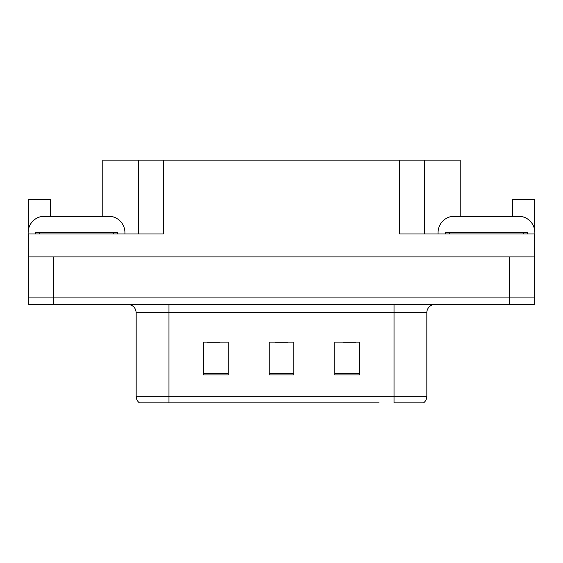 <?xml version="1.0" encoding="UTF-8"?>
<svg xmlns="http://www.w3.org/2000/svg" width="563" height="563" viewBox="0 0 563 563"><rect width="100%" height="100%" fill="white"/><g stroke="black" fill="none" stroke-linecap="round" stroke-linejoin="round"><path stroke-width="0.84" d="M102.783 216.213L102.783 160.117L399.688 160.117L399.688 233.934L534.196 233.934L534.196 256.897L28.804 256.897L28.804 297.904L53.415 297.904L28.804 297.904L28.804 304.463L53.415 304.463L53.415 297.904L509.585 297.904L53.415 297.904L53.415 256.897M28.804 248.691L28.15 248.691L28.15 256.897L28.804 256.897L28.804 233.934L163.312 233.934L163.312 160.117M50.297 216.213L50.297 199.485L28.804 199.485L28.804 228.022M53.415 304.463L534.196 304.463L534.196 297.904L509.585 297.904L534.196 297.904L534.196 256.897L534.85 256.897L534.85 248.691L534.196 248.691M512.703 216.213L512.703 199.485L534.196 199.485L534.196 228.022M138.709 160.117L138.709 233.934M399.688 160.117L424.291 160.117L424.291 233.934M424.291 160.117L460.217 160.117L460.217 216.213M423.102 402.883L394.03 402.883L394.03 396.324L426.831 396.324L426.831 312.669A8.199 8.199 0 0 1 435.037 304.463M379.103 402.883L139.448 402.883A8.199 8.199 0 0 1 136.169 396.324L136.169 312.669C135.683 307.687 132.945 304.949 127.963 304.463M359.419 374.916L359.419 342.107L334.809 342.107L334.809 374.916L359.419 374.916M228.191 374.916L228.191 342.107L203.581 342.107L203.581 374.916L228.191 374.916M293.802 374.916L293.802 342.107L269.198 342.107L269.198 374.916L293.802 374.916M394.03 402.883L420.272 402.883M136.169 396.324L168.97 396.324L168.97 402.883L158.048 402.883M207.191 342.276L219.493 342.276M343.507 342.276L355.809 342.276M275.349 342.276L287.651 342.276M28.804 240.507A16.404 16.404 0 0 0 28.15 240.492L28.15 232.618A16.404 16.404 0 0 1 44.554 216.213L108.525 216.213A16.404 16.404 0 0 1 124.93 232.618L124.93 233.934M438.07 233.934L438.07 232.618A16.404 16.404 0 0 1 454.475 216.213L518.446 216.213A16.404 16.404 0 0 1 534.85 232.618L534.85 240.492A16.404 16.404 0 0 0 534.196 240.507M35.532 233.934L35.532 232.287L117.547 232.287L117.547 233.934M445.453 233.934L445.453 232.287L527.468 232.287L527.468 233.934M509.585 256.897L509.585 304.463M394.03 304.463L394.03 312.669L136.169 312.669M426.831 312.669L394.03 312.669L394.03 396.324L168.97 396.324L168.97 304.463M293.802 373.776L269.198 373.776M228.191 373.776L203.581 373.776M359.419 373.776L334.809 373.776M113.444 232.287L113.444 233.934M39.635 232.287L39.635 233.934M523.365 232.287L523.365 233.934M449.555 232.287L449.555 233.934M423.552 402.883C425.677 401.215 426.768 399.026 426.831 396.324"/></g></svg>

